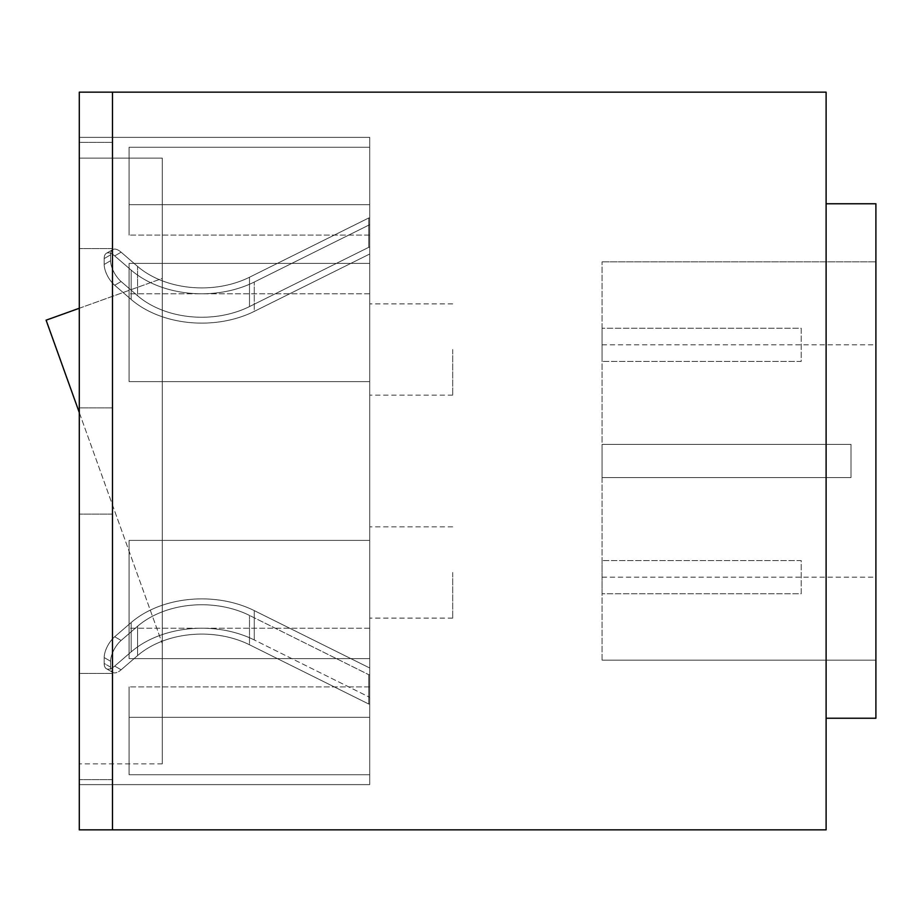 <?xml version="1.0" encoding="UTF-8"?>
<svg xmlns="http://www.w3.org/2000/svg" width="922" height="922" viewBox="0 0 922 922"><rect width="100%" height="100%" fill="white"/><g stroke="black" fill="none" stroke-linecap="round" stroke-linejoin="round"><path stroke-width="0.69" stroke-dasharray="4.61 3.46" d="M602.066 593.768L602.066 560.576L602.066 593.768L801.218 593.768L801.218 560.576L602.066 560.576L801.218 560.576L801.218 593.768L602.066 593.768M602.066 660.152L602.066 261.848L602.066 660.152L875.9 660.152L875.9 261.848L875.9 660.152L602.066 660.152M602.066 477.596L602.066 444.404L602.066 477.596L851.006 477.596L851.006 444.404L602.066 444.404L851.006 444.404L851.006 477.596L602.066 477.596M602.066 328.232L602.066 361.424L602.066 328.232L801.218 328.232L801.218 361.424L602.066 361.424L801.218 361.424L801.218 328.232L602.066 328.232M112.484 829.846L826.112 829.846L826.112 92.154L112.484 92.154L112.484 829.846L79.292 829.846L79.292 92.154L112.484 92.154L112.484 829.846L112.484 92.154M826.112 718.238L826.112 203.762L826.112 718.238L875.9 718.238L875.9 203.762L826.112 203.762M162.272 158.123L162.272 763.877L162.272 158.123L79.292 158.123L79.292 763.877L79.292 158.123L162.272 158.123M79.292 308.259L162.272 278.444L162.272 643.556L79.292 412.572M162.272 278.444L162.272 643.556L46.1 320.176L162.272 278.444M79.292 461L79.292 137.378L79.292 461M369.722 461L369.722 674.697L368.777 674.697L368.777 704.039L369.722 704.039L369.722 784.622L369.722 774.734L129.08 774.734L129.08 686.902L129.08 774.734L129.08 686.902L129.08 774.734L129.08 686.902L129.08 774.734L129.08 686.902L129.08 774.734L129.08 686.902L129.08 774.734L129.08 686.902L129.08 774.734L129.08 686.902L129.08 774.734L129.08 686.902L129.08 774.734L369.722 774.734L369.722 686.902L369.722 717.281L129.08 717.281L369.722 717.281L369.722 658.608L129.08 658.608L129.08 540.396L129.08 658.608L129.08 540.396L129.08 658.608L129.08 540.396L129.08 658.608L129.08 540.396L129.08 658.608L129.08 540.396L129.08 658.608L129.08 540.396L129.08 658.608L129.08 540.396L129.08 658.608L129.08 540.396L129.08 658.608L369.722 658.608L369.722 540.396L129.08 540.396L369.722 540.396L369.722 247.303L368.777 247.303L368.777 217.961L369.722 217.961L369.722 137.378L369.722 147.266L129.08 147.266L129.08 235.098L129.08 147.266L129.08 235.098L129.08 147.266L129.08 235.098L129.08 147.266L129.08 235.098L129.08 147.266L129.08 235.098L129.08 147.266L129.08 235.098L129.08 147.266L129.08 235.098L129.08 147.266L129.08 235.098L129.08 147.266L369.722 147.266L369.722 235.098L369.722 204.719L129.08 204.719L369.722 204.719L369.722 263.392L129.08 263.392L129.08 381.604L129.08 263.392L129.08 381.604L129.08 263.392L129.08 381.604L129.08 263.392L129.08 381.604L129.08 263.392L129.08 381.604L129.08 263.392L129.08 381.604L129.08 263.392L129.08 381.604L129.08 263.392L129.08 381.604L129.08 263.392L369.722 263.392L369.722 381.604L129.08 381.604L369.722 381.604L369.722 674.697L369.722 668.001L369.722 674.697L368.777 674.697L368.777 704.039L369.722 704.039L369.722 784.622L369.722 137.378L369.722 674.697L368.777 674.697L368.777 704.039L369.722 704.039L369.722 784.622L369.722 774.734L129.08 774.734L369.722 774.734L369.722 686.902L369.722 717.281L129.08 717.281L369.722 717.281L369.722 658.608L129.08 658.608L369.722 658.608L369.722 540.396L129.08 540.396L369.722 540.396L369.722 247.303L368.777 247.303L368.777 217.961L369.722 217.961L369.722 137.378L369.722 147.266L129.08 147.266L369.722 147.266L369.722 235.098L369.722 204.719L129.08 204.719L369.722 204.719L369.722 263.392L129.08 263.392L369.722 263.392L369.722 381.604L129.08 381.604L369.722 381.604L369.722 674.697L369.722 668.001L369.722 674.697L368.777 674.697L368.777 704.039L369.722 704.039L369.722 784.622L369.722 137.378L369.722 674.697L368.777 674.697L368.777 704.039L369.722 704.039L369.722 784.622L369.722 774.734L129.08 774.734L369.722 774.734L369.722 686.902L369.722 717.281L129.08 717.281L369.722 717.281L369.722 658.608L129.08 658.608L369.722 658.608L369.722 540.396L129.08 540.396L369.722 540.396L369.722 247.303L368.777 247.303L368.777 217.961L369.722 217.961L369.722 137.378L369.722 147.266L129.08 147.266L369.722 147.266L369.722 235.098L369.722 204.719L129.08 204.719L369.722 204.719L369.722 263.392L129.08 263.392L369.722 263.392L369.722 381.604L129.08 381.604L369.722 381.604L369.722 674.697L369.722 668.001L369.722 674.697L368.777 674.697L368.777 704.039L369.722 704.039L369.722 784.622L369.722 137.378L369.722 674.697L368.777 674.697L368.777 704.039L369.722 704.039L369.722 784.622L369.722 774.734L129.08 774.734L369.722 774.734L369.722 686.902L369.722 717.281L129.08 717.281L369.722 717.281L369.722 658.608L129.08 658.608L369.722 658.608L369.722 540.396L129.08 540.396L369.722 540.396L369.722 247.303L368.777 247.303L368.777 217.961L369.722 217.961L369.722 137.378L369.722 147.266L129.08 147.266L369.722 147.266L369.722 235.098L369.722 204.719L129.08 204.719L369.722 204.719L369.722 263.392L129.08 263.392L369.722 263.392L369.722 381.604L129.08 381.604L369.722 381.604L369.722 674.697L369.722 668.001L369.722 674.697L368.777 674.697L368.777 704.039L369.722 704.039L369.722 784.622L369.722 137.378L369.722 461M369.722 697.332L369.722 668.001L254.265 610.618A91.278 64.54 180 0 0 131.166 622.534L114.697 636.745A16.596 7.434 -59.9 0 0 104.186 657.559L110.605 661.281A16.596 7.434 120.1 0 1 121.116 640.467L137.585 626.257A82.98 58.674 0 0 1 249.493 615.423L368.777 674.697L249.493 615.423A82.98 58.674 0 0 0 137.585 626.257A82.98 58.674 0 0 1 249.493 615.423A82.98 58.674 0 0 0 137.585 626.257A82.98 58.674 0 0 1 249.493 615.423A82.98 58.674 0 0 0 137.585 626.257A82.98 58.674 0 0 1 249.493 615.423A82.98 58.674 0 0 0 137.585 626.257L121.116 640.467L137.585 626.257L121.116 640.467L137.585 626.257L121.116 640.467L137.585 626.257L121.116 640.467L114.697 636.745A16.596 7.434 -59.9 0 0 104.186 657.559L110.605 661.281A16.596 7.434 120.1 0 1 121.116 640.467L114.697 636.745A16.596 7.434 -59.9 0 0 104.186 657.559L110.605 661.281A16.596 7.434 120.1 0 1 121.116 640.467L114.697 636.745A16.596 7.434 -59.9 0 0 104.186 657.559L110.605 661.281A16.596 7.434 120.1 0 1 121.116 640.467L114.697 636.745A16.596 7.434 -59.9 0 0 104.186 657.559L110.605 661.281A16.596 7.434 120.1 0 1 121.116 640.467L114.697 636.745A16.596 7.434 -59.9 0 0 104.186 657.559L110.605 661.281A16.596 7.434 120.1 0 1 121.116 640.467L114.697 636.745A16.596 7.434 -59.9 0 0 104.186 657.559L110.605 661.281A16.596 7.434 120.1 0 1 121.116 640.467L114.697 636.745A16.596 7.434 -59.9 0 0 104.186 657.559L110.605 661.281A16.596 7.434 120.1 0 1 121.116 640.467L114.697 636.745L131.166 622.534A91.278 64.54 180 0 1 254.265 610.618A91.278 64.54 180 0 0 131.166 622.534A91.278 64.54 180 0 1 254.265 610.618A91.278 64.54 180 0 0 131.166 622.534A91.278 64.54 180 0 1 254.265 610.618A91.278 64.54 180 0 0 131.166 622.534A91.278 64.54 180 0 1 254.265 610.618L369.722 668.001L254.265 610.618L369.722 668.001L254.265 610.618L369.722 668.001L254.265 610.618L369.722 668.001L369.722 704.039L369.722 668.001L369.722 704.039L369.722 668.001L369.722 704.039L369.722 668.001L369.722 704.039L369.722 697.332L254.265 639.96A91.278 64.54 180 0 0 131.166 651.877L114.697 666.087L121.116 669.81L137.585 655.588A82.98 58.674 0 0 1 249.493 644.766L368.777 704.039L249.493 644.766L368.777 704.039L249.493 644.766L368.777 704.039L249.493 644.766L368.777 704.039L249.493 644.766L249.493 615.423L249.493 644.766A82.98 58.674 0 0 0 137.585 655.588A82.98 58.674 0 0 1 249.493 644.766A82.98 58.674 0 0 0 137.585 655.588A82.98 58.674 0 0 1 249.493 644.766A82.98 58.674 0 0 0 137.585 655.588A82.98 58.674 0 0 1 249.493 644.766A82.98 58.674 0 0 0 137.585 655.588L137.585 626.257L137.585 655.588L137.585 626.257L137.585 655.588L137.585 626.257L137.585 655.588L137.585 626.257L137.585 655.588L121.116 669.81A16.596 7.434 120.1 0 1 112.807 672.426A16.596 7.434 120.1 0 1 110.605 667.148L110.605 661.281L110.605 667.148L110.605 661.281L110.605 667.148L110.605 661.281L110.605 667.148L110.605 661.281L110.605 667.148L104.186 663.437L104.186 657.559L104.186 663.437A16.596 7.434 -59.9 0 0 106.387 668.715A16.596 7.434 -59.9 0 0 114.697 666.087L121.116 669.81A16.596 7.434 120.1 0 1 112.807 672.426A16.596 7.434 120.1 0 1 110.605 667.148L104.186 663.437A16.596 7.434 -59.9 0 0 106.387 668.715A16.596 7.434 -59.9 0 0 114.697 666.087L121.116 669.81L137.585 655.588L121.116 669.81A16.596 7.434 120.1 0 1 112.807 672.426A16.596 7.434 120.1 0 1 110.605 667.148L104.186 663.437L104.186 657.559L104.186 663.437A16.596 7.434 -59.9 0 0 106.387 668.715A16.596 7.434 -59.9 0 0 114.697 666.087L121.116 669.81A16.596 7.434 120.1 0 1 112.807 672.426A16.596 7.434 120.1 0 1 110.605 667.148L104.186 663.437A16.596 7.434 -59.9 0 0 106.387 668.715A16.596 7.434 -59.9 0 0 114.697 666.087L121.116 669.81L137.585 655.588L121.116 669.81A16.596 7.434 120.1 0 1 112.807 672.426A16.596 7.434 120.1 0 1 110.605 667.148L104.186 663.437L104.186 657.559L104.186 663.437A16.596 7.434 -59.9 0 0 106.387 668.715A16.596 7.434 -59.9 0 0 114.697 666.087L121.116 669.81A16.596 7.434 120.1 0 1 112.807 672.426A16.596 7.434 120.1 0 1 110.605 667.148L104.186 663.437A16.596 7.434 -59.9 0 0 106.387 668.715A16.596 7.434 -59.9 0 0 114.697 666.087L121.116 669.81L137.585 655.588L121.116 669.81A16.596 7.434 120.1 0 1 112.807 672.426A16.596 7.434 120.1 0 1 110.605 667.148L104.186 663.437L104.186 657.559L104.186 663.437A16.596 7.434 -59.9 0 0 106.387 668.715A16.596 7.434 -59.9 0 0 114.697 666.087L121.116 669.81A16.596 7.434 120.1 0 1 112.807 672.426A16.596 7.434 120.1 0 1 110.605 667.148L104.186 663.437A16.596 7.434 -59.9 0 0 106.387 668.715A16.596 7.434 -59.9 0 0 114.697 666.087L131.166 651.877L114.697 666.087L131.166 651.877L114.697 666.087L131.166 651.877L114.697 666.087L131.166 651.877L131.166 622.534L131.166 651.877A91.278 64.54 180 0 1 254.265 639.96A91.278 64.54 180 0 0 131.166 651.877A91.278 64.54 180 0 1 254.265 639.96A91.278 64.54 180 0 0 131.166 651.877A91.278 64.54 180 0 1 254.265 639.96A91.278 64.54 180 0 0 131.166 651.877A91.278 64.54 180 0 1 254.265 639.96L254.265 610.618L254.265 639.96L254.265 610.618L254.265 639.96L254.265 610.618L254.265 639.96L254.265 610.618L254.265 639.96L369.722 697.332M369.722 572.481L369.722 618.12L369.722 572.481M369.722 349.519L369.722 395.158L369.722 349.519M368.777 247.303L369.722 247.303L369.722 217.961L368.777 217.961L369.722 217.961L369.722 224.668L369.722 217.961L368.777 217.961L369.722 217.961L369.722 253.999L369.722 247.303L368.777 247.303L368.777 217.961L249.493 277.234A82.98 58.674 0 0 1 137.585 266.412L121.116 252.19A16.596 7.434 59.9 0 0 112.807 249.574A16.596 7.434 59.9 0 0 110.605 254.852L104.186 258.563A16.596 7.434 -120.1 0 1 106.387 253.285A16.596 7.434 -120.1 0 1 114.697 255.913L131.166 270.123A91.278 64.54 180 0 0 254.265 282.04L369.722 224.668L369.722 253.999L369.722 247.303L368.777 247.303L368.777 217.961L249.493 277.234A82.98 58.674 0 0 1 137.585 266.412L121.116 252.19A16.596 7.434 59.9 0 0 112.807 249.574A16.596 7.434 59.9 0 0 110.605 254.852L104.186 258.563A16.596 7.434 -120.1 0 1 106.387 253.285A16.596 7.434 -120.1 0 1 114.697 255.913L131.166 270.123A91.278 64.54 180 0 0 254.265 282.04L369.722 224.668L369.722 253.999L369.722 247.303L368.777 247.303L368.777 217.961L249.493 277.234A82.98 58.674 0 0 1 137.585 266.412L121.116 252.19A16.596 7.434 59.9 0 0 112.807 249.574A16.596 7.434 59.9 0 0 110.605 254.852L104.186 258.563A16.596 7.434 -120.1 0 1 106.387 253.285A16.596 7.434 -120.1 0 1 114.697 255.913L131.166 270.123A91.278 64.54 180 0 0 254.265 282.04L369.722 224.668L254.265 282.04A91.278 64.54 180 0 1 131.166 270.123A91.278 64.54 180 0 0 254.265 282.04A91.278 64.54 180 0 1 131.166 270.123A91.278 64.54 180 0 0 254.265 282.04A91.278 64.54 180 0 1 131.166 270.123L114.697 255.913L131.166 270.123L114.697 255.913L131.166 270.123L114.697 255.913L121.116 252.19A16.596 7.434 59.9 0 0 112.807 249.574A16.596 7.434 59.9 0 0 110.605 254.852L104.186 258.563A16.596 7.434 -120.1 0 1 106.387 253.285A16.596 7.434 -120.1 0 1 114.697 255.913L121.116 252.19A16.596 7.434 59.9 0 0 112.807 249.574A16.596 7.434 59.9 0 0 110.605 254.852L104.186 258.563A16.596 7.434 -120.1 0 1 106.387 253.285A16.596 7.434 -120.1 0 1 114.697 255.913L121.116 252.19A16.596 7.434 59.9 0 0 112.807 249.574A16.596 7.434 59.9 0 0 110.605 254.852L104.186 258.563A16.596 7.434 -120.1 0 1 106.387 253.285A16.596 7.434 -120.1 0 1 114.697 255.913L121.116 252.19A16.596 7.434 59.9 0 0 112.807 249.574A16.596 7.434 59.9 0 0 110.605 254.852L104.186 258.563A16.596 7.434 -120.1 0 1 106.387 253.285A16.596 7.434 -120.1 0 1 114.697 255.913L121.116 252.19A16.596 7.434 59.9 0 0 112.807 249.574A16.596 7.434 59.9 0 0 110.605 254.852L104.186 258.563A16.596 7.434 -120.1 0 1 106.387 253.285A16.596 7.434 -120.1 0 1 114.697 255.913L121.116 252.19L137.585 266.412A82.98 58.674 0 0 0 249.493 277.234A82.98 58.674 0 0 1 137.585 266.412A82.98 58.674 0 0 0 249.493 277.234A82.98 58.674 0 0 1 137.585 266.412A82.98 58.674 0 0 0 249.493 277.234L368.777 217.961L249.493 277.234L368.777 217.961L249.493 277.234L368.777 217.961L368.777 247.303L249.493 306.577A82.98 58.674 0 0 1 137.585 295.743L121.116 281.533L114.697 285.255L131.166 299.466A91.278 64.54 180 0 0 254.265 311.382L369.722 253.999L254.265 311.382L369.722 253.999L254.265 311.382L369.722 253.999L254.265 311.382L369.722 253.999L254.265 311.382L254.265 282.04L254.265 311.382A91.278 64.54 180 0 1 131.166 299.466A91.278 64.54 180 0 0 254.265 311.382A91.278 64.54 180 0 1 131.166 299.466A91.278 64.54 180 0 0 254.265 311.382A91.278 64.54 180 0 1 131.166 299.466A91.278 64.54 180 0 0 254.265 311.382A91.278 64.54 180 0 1 131.166 299.466L131.166 270.123L131.166 299.466L131.166 270.123L131.166 299.466L131.166 270.123L131.166 299.466L131.166 270.123L131.166 299.466L114.697 285.255A16.596 7.434 -120.1 0 1 104.186 264.441L104.186 258.563L104.186 264.441L104.186 258.563L104.186 264.441L104.186 258.563L104.186 264.441L104.186 258.563L104.186 264.441L110.605 260.719L110.605 254.852L110.605 260.719A16.596 7.434 59.9 0 0 121.116 281.533L114.697 285.255A16.596 7.434 -120.1 0 1 104.186 264.441L110.605 260.719A16.596 7.434 59.9 0 0 121.116 281.533L114.697 285.255L131.166 299.466L114.697 285.255A16.596 7.434 -120.1 0 1 104.186 264.441L110.605 260.719L110.605 254.852L110.605 260.719A16.596 7.434 59.9 0 0 121.116 281.533L114.697 285.255A16.596 7.434 -120.1 0 1 104.186 264.441L110.605 260.719A16.596 7.434 59.9 0 0 121.116 281.533L114.697 285.255L131.166 299.466L114.697 285.255A16.596 7.434 -120.1 0 1 104.186 264.441L110.605 260.719L110.605 254.852L110.605 260.719A16.596 7.434 59.9 0 0 121.116 281.533L114.697 285.255A16.596 7.434 -120.1 0 1 104.186 264.441L110.605 260.719A16.596 7.434 59.9 0 0 121.116 281.533L114.697 285.255L131.166 299.466L114.697 285.255A16.596 7.434 -120.1 0 1 104.186 264.441L110.605 260.719L110.605 254.852L110.605 260.719A16.596 7.434 59.9 0 0 121.116 281.533L114.697 285.255A16.596 7.434 -120.1 0 1 104.186 264.441L110.605 260.719A16.596 7.434 59.9 0 0 121.116 281.533L137.585 295.743L121.116 281.533L137.585 295.743L121.116 281.533L137.585 295.743L121.116 281.533L137.585 295.743L137.585 266.412L137.585 295.743A82.98 58.674 0 0 0 249.493 306.577A82.98 58.674 0 0 1 137.585 295.743A82.98 58.674 0 0 0 249.493 306.577A82.98 58.674 0 0 1 137.585 295.743A82.98 58.674 0 0 0 249.493 306.577A82.98 58.674 0 0 1 137.585 295.743A82.98 58.674 0 0 0 249.493 306.577L249.493 277.234L249.493 306.577L249.493 277.234L249.493 306.577L249.493 277.234L249.493 306.577L249.493 277.234L249.493 306.577L368.777 247.303M112.484 142.357L112.484 248.571L112.484 142.357L112.484 248.571L112.484 142.357L79.292 142.357L79.292 248.571L79.292 142.357L79.292 248.571L79.292 142.357L112.484 142.357M112.484 407.893L112.484 514.107L112.484 407.893L112.484 514.107L112.484 407.893L79.292 407.893L79.292 514.107L79.292 407.893L79.292 514.107L79.292 407.893L112.484 407.893M112.484 673.429L112.484 779.643L112.484 673.429L112.484 779.643L112.484 673.429L79.292 673.429L79.292 779.643L79.292 673.429L79.292 779.643L79.292 673.429L112.484 673.429M112.484 779.643L79.292 779.643L112.484 779.643M112.484 514.107L79.292 514.107L112.484 514.107M112.484 248.571L79.292 248.571L112.484 248.571M452.702 572.481L452.702 618.12L452.702 572.481M452.702 349.519L452.702 395.158L452.702 349.519M369.722 628.228L129.08 628.228L369.722 628.228M369.722 293.772L129.08 293.772L369.722 293.772M369.722 686.902L129.08 686.902L369.722 686.902M369.722 235.098L129.08 235.098L369.722 235.098M162.272 763.877L79.292 763.877L162.272 763.877M602.066 261.848L875.9 261.848L602.066 261.848M602.066 577.172L875.9 577.172M602.066 344.828L875.9 344.828M114.697 255.913L121.116 252.19L114.697 255.913M369.722 137.378L79.292 137.378L369.722 137.378M369.722 784.622L79.292 784.622L369.722 784.622M452.702 526.842L369.722 526.842L452.702 526.842M452.702 618.12L369.722 618.12L452.702 618.12M452.702 303.88L369.722 303.88L452.702 303.88M452.702 395.158L369.722 395.158L452.702 395.158M112.807 249.574L106.387 253.285L112.807 249.574M106.387 668.715L112.807 672.426L106.387 668.715"/><path stroke-width="1.38" d="M112.484 92.154L826.112 92.154L826.112 829.846L79.292 829.846L79.292 92.154L112.484 92.154L112.484 829.846M79.292 412.572L46.1 320.176L79.292 308.259M826.112 718.238L875.9 718.238L875.9 203.762L826.112 203.762"/></g></svg>
